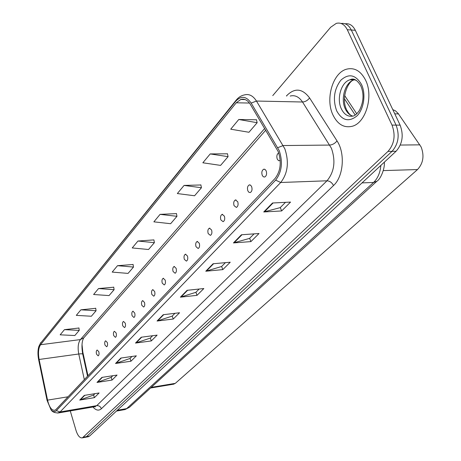 <?xml version="1.0" encoding="UTF-8"?>
<svg xmlns="http://www.w3.org/2000/svg" width="461" height="461" viewBox="0 0 461 461"><rect width="100%" height="100%" fill="white"/><g stroke="black" fill="none" stroke-linecap="round" stroke-linejoin="round"><path stroke-width="0.69" d="M278.709 152.856C276.911 154.112 276.416 156.181 277.234 159.062L278.553 160.676L280.236 160.612M266.21 170.962L265.127 169.475L263.732 169.216C261.917 170.322 261.41 172.345 262.211 175.284L263.294 176.776L264.695 177.036C266.504 175.935 267.011 173.912 266.21 170.962M251.666 186.67L250.605 185.189L249.257 184.919C247.54 185.979 247.061 187.938 247.834 190.808L248.888 192.295L250.242 192.565C251.96 191.511 252.438 189.546 251.666 186.67M237.732 201.711L235.398 199.959C233.767 200.973 233.318 202.88 234.061 205.675L236.395 207.433C238.032 206.424 238.475 204.511 237.732 201.711M224.38 216.128L222.116 214.377C220.56 215.345 220.145 217.2 220.859 219.926L223.124 221.689C224.68 220.715 225.101 218.866 224.38 216.128M211.57 229.953L209.375 228.201C207.894 229.134 207.496 230.938 208.193 233.6L210.395 235.364C211.87 234.43 212.267 232.626 211.57 229.953M199.273 243.229L197.141 241.483C195.729 242.377 195.355 244.128 196.029 246.739L198.161 248.496C199.573 247.597 199.941 245.846 199.273 243.229M187.454 255.988L185.385 254.242C184.037 255.106 183.685 256.812 184.337 259.359L186.411 261.116C187.76 260.252 188.105 258.546 187.454 255.988M176.09 268.256L174.079 266.51C172.794 267.345 172.46 269.005 173.088 271.5L175.105 273.252C176.396 272.422 176.724 270.757 176.09 268.256M165.159 280.063L163.2 278.323C161.967 279.124 161.655 280.743 162.266 283.187L164.225 284.938C165.459 284.132 165.764 282.512 165.159 280.063M154.625 291.433L152.724 289.692C151.542 290.47 151.248 292.049 151.842 294.441L153.744 296.187C154.925 295.415 155.219 293.83 154.625 291.433M144.477 302.393L142.622 300.658C141.498 301.408 141.216 302.952 141.792 305.291L143.642 307.032C144.771 306.288 145.048 304.738 144.477 302.393M134.687 312.961L132.883 311.227C131.806 311.953 131.541 313.463 132.1 315.756L133.903 317.491C134.981 316.77 135.246 315.261 134.687 312.961M125.242 323.155L123.49 321.432C122.453 322.13 122.2 323.605 122.741 325.858L124.499 327.587C125.536 326.889 125.784 325.414 125.242 323.155M116.12 333.003L114.414 331.286C113.418 331.96 113.181 333.401 113.706 335.608L115.417 337.337C116.414 336.657 116.65 335.216 116.12 333.003M107.309 342.517L105.644 340.806C104.687 341.457 104.463 342.869 104.975 345.035L106.641 346.753C107.597 346.102 107.822 344.69 107.309 342.517M98.792 351.714L97.173 350.008C96.251 350.642 96.038 352.025 96.533 354.152L98.158 355.863C99.08 355.229 99.288 353.846 98.792 351.714M392.795 109.62L395.457 110.836L398.143 113.423L421.164 147.042C424.448 155.835 423.233 163.338 417.516 169.556L175.307 383.356L173.209 384.243M82.018 344.528L82.79 351.945L87.97 375.767M365.602 80.191C360.836 70.977 354.526 67.3 346.666 69.162C332.807 72.619 325.189 98.879 332.882 114.812C337.51 124.32 343.923 128.146 352.135 126.291C365.659 123.133 373.779 96.349 365.602 80.191C360.836 70.977 354.526 67.3 346.666 69.162C332.807 72.619 325.189 98.879 332.882 114.812C337.51 124.32 343.923 128.146 352.135 126.291C365.659 123.133 373.779 96.349 365.602 80.191M278.242 151.64C281.711 162.209 280.622 171.181 274.981 178.557L56.012 409.466L54.83 410.261C51.718 410.601 49.287 407.224 47.546 400.131L39.116 359.465C37.958 352.884 38.442 347.969 40.574 344.724L236.251 102.791L240.775 99.467C244.457 98.452 247.661 100.1 250.386 104.411L278.242 151.64M279.216 150.58L251.17 103.08C246.26 96.09 241.091 95.508 235.657 101.334L40.251 343.601L38.787 346.603C37.733 350.389 37.693 354.78 38.655 359.764L47.068 400.396L50.952 409.639C52.906 411.892 54.703 412.226 56.351 410.642L275.626 180.136C281.832 172.045 283.025 162.191 279.216 150.58M84.933 437.374L86.478 436.665L392.046 151.329C398.454 143.976 399.802 135.24 396.08 125.115L351.317 30.011C348.804 25.073 345.41 22.894 341.128 23.488C345.41 22.894 348.804 25.073 351.317 30.011L396.08 125.115C399.802 135.24 398.454 143.976 392.046 151.329L86.478 436.665L84.933 437.374M94.937 393.654L93.548 395.048L79.718 400.09L94.419 397.641L99.103 392.968L84.305 395.4L79.718 400.09M93.606 394.991L94.419 397.641M112.795 375.721L111.124 377.403L96.983 382.44L112.04 380.071L117.065 375.064L101.91 377.403L96.983 382.44M111.182 377.346L112.04 380.071M131.984 356.457L129.979 358.468L115.527 363.487L130.953 361.217L136.352 355.829L120.822 358.07L115.527 363.487M130.042 358.404L130.953 361.217M152.643 335.717L150.269 338.097L135.494 343.076L151.3 340.927L157.12 335.124L141.204 337.233L135.494 343.076M150.332 338.034L151.3 340.927M285.48 202.339L280.213 207.629L263.744 211.962L281.654 210.948L290.545 202.085L272.514 202.996L263.744 211.962M280.282 207.565L281.654 210.948M254.08 233.871L249.574 238.389L233.445 242.935L250.917 241.599L259.024 233.514L241.431 234.77L233.445 242.935M249.643 238.325L250.917 241.599M225.412 262.655L221.562 266.516L205.773 271.229L222.807 269.622L230.235 262.223L213.08 263.761L205.773 271.229M221.626 266.452L222.807 269.622M199.135 289.041L195.844 292.337L180.395 297.166L197.014 295.345L203.837 288.54L187.108 290.309L180.395 297.166M195.913 292.274L197.014 295.345M174.955 313.313L172.16 316.119L157.051 321.035L173.255 319.035L179.548 312.76L163.229 314.719L157.051 321.035M172.224 316.056L173.255 319.035M70.262 410.918L76.053 430.551C77.782 435.812 79.903 438.25 82.421 437.852L387.995 151.392C394.391 144.016 395.728 135.252 392.011 125.098L347.283 29.706C344.557 24.398 340.892 22.284 336.3 23.361L330.652 27.268L272.751 95.617M113.729 287.197L98.533 288.557L93.6 294.504L109.055 295.587L114.103 289.692L113.711 287.059M95.727 308.317L80.894 309.821L76.296 315.364L91.359 316.246L96.061 310.754L95.704 308.178M78.923 328.019L64.448 329.65L60.155 334.824L74.838 335.527L79.234 330.393L78.912 327.886M176.459 213.616L160.076 214.359L153.87 221.845L170.628 223.712L176.966 216.313L176.43 213.466M200.887 184.97L184.077 185.42L177.335 193.557L194.571 195.769L201.445 187.736L200.852 184.815M227.452 153.807L210.21 153.922L202.852 162.785L220.589 165.395L228.08 156.654L227.417 153.651M256.454 119.791L238.763 119.491L230.713 129.195L248.963 132.272L257.157 122.707L256.414 119.63M133.079 264.499L117.503 265.686L112.19 272.094L128.06 273.402L133.494 267.063L133.056 264.36M137.954 241.028L132.221 247.943L148.528 249.51L154.383 242.67L153.905 239.899L137.954 241.028L154.383 242.67M160.076 214.359L176.966 216.313M184.077 185.42L201.445 187.736M210.21 153.922L228.08 156.654M238.763 119.491L257.157 122.707M117.503 265.686L133.494 267.063M98.533 288.557L114.103 289.692M80.894 309.821L96.061 310.754M64.448 329.65L79.234 330.393M87.999 436.792L89.543 436.083L396.068 151.266C402.493 143.936 403.842 135.223 400.119 125.133L355.327 30.311C352.821 25.395 349.426 23.223 345.139 23.799M400.304 145.054L419.896 144.84M383.316 170.593L417.516 169.556M356.445 113.331L357.16 113.343M394.783 113.832L398.471 113.879M151.3 387.344L175.307 383.356M286.442 95.957L286.684 95.681C294.712 87.613 302.341 88.362 309.579 97.922L337.014 140.893C345.398 153.242 343.468 176.667 333.516 185.547L101.391 408.728C100.492 406.533 98.942 405.507 96.735 405.651L326.993 180.798C334.352 171.89 335.827 161.045 331.424 148.258L302.531 102.002C299.045 96.816 294.936 94.833 290.2 96.049M101.391 408.728C98.763 411.016 95.957 410.44 92.961 407.005M94.263 406.781L96.735 405.651L60.074 411.95L57.642 413.073M235.657 101.334L236.239 100.072C238.562 97.254 241.299 95.536 244.439 94.914C249.032 93.652 253.043 95.698 256.46 101.045L284.852 148.851C289.214 162.082 287.837 173.29 280.72 182.487L275.626 180.136M277.764 147.676L283.192 145.549L329.742 145.065C332.594 144.789 335.02 143.4 337.014 140.893M40.251 343.601L236.141 100.198M309.579 97.922C307.7 100.446 305.349 101.806 302.531 102.002L256.46 101.045L251.17 103.08M56.351 410.642L60.074 411.95L280.72 182.487L326.993 180.798C329.788 180.994 331.966 182.579 333.516 185.547M83.401 437.247L89.543 436.083M387.995 151.392L396.068 151.266M392.011 125.098L400.119 125.133M347.283 29.706L355.327 30.311M286.794 95.969L286.684 95.681M40.574 344.724L80.41 339.578C78.139 342.771 77.586 347.577 78.762 353.996L84.311 379.628M39.116 359.465L78.762 353.996C81.418 353.662 82.749 353.748 82.767 354.261L87.544 376.216M47.546 400.131L68.038 396.788M236.251 102.791L249.476 103.051M264.706 128.463L80.41 339.578L83.844 337.763M157.599 320.914L163.724 314.661M180.96 297.051L187.615 290.257M206.349 271.114L213.599 263.715M234.038 242.832L241.967 234.735M264.349 211.87L273.062 202.973M136.03 342.949L141.688 337.17M116.051 363.354L121.295 358.001M97.496 382.307L102.365 377.334M80.22 399.958L84.755 395.325M124.17 409.714L126.642 408.619L373.554 182.452C377.772 178.401 380.204 172.719 380.861 165.401M362.023 182.902L373.554 182.452L376.902 181.225L129.495 407.265L125.092 409.547L116.454 411.079M355.189 115.02L344.436 98.775M129.495 407.265L126.642 408.619L117.325 410.273M355.103 79.69L354.036 79.932C345.249 82.081 340.322 98.723 345.272 108.825C347.116 112.778 349.674 115.21 352.936 116.132M356.37 80.381L353.247 79.465L350.037 79.782C341.273 81.937 336.363 98.631 341.307 108.756C344.258 114.749 348.326 117.157 353.501 115.982C355.379 115.302 357.35 113.452 359.407 110.427C363.683 101.95 364.15 93.762 360.796 85.855C357.154 79.851 353.564 77.828 350.037 79.782L354.036 79.932C348.458 80.612 340.846 97.306 346.309 109.113M336.663 110.813C342.16 120.701 348.96 122.372 357.068 115.82C363.896 108.986 366.069 94.102 361.522 84.507C355.644 74.607 348.747 73.178 340.835 80.208C334.052 89.273 332.658 99.472 336.663 110.813M351.409 79.309L350.861 79.811M264.522 169.199L263.732 169.216M249.971 184.896L249.257 184.919M236.049 199.93L235.398 199.959M222.709 214.342L222.116 214.377M209.911 228.166L209.375 228.201M197.631 241.443L197.141 241.483M185.835 254.201L185.385 254.242M174.489 266.475L174.079 266.51M163.574 278.283L163.2 278.323M153.069 289.658L152.724 289.692M142.945 300.624L142.622 300.658M133.177 311.192L132.883 311.227M150.574 388.006L173.993 384.111M94.401 406.758L95.335 406.89L95.191 406.619L58.61 412.923C54.715 412.998 52.162 411.904 50.952 409.639M38.787 346.603L40.833 342.506M82.421 437.852L88.558 436.682M240.775 99.467L245.108 99.559M265.732 130.198L83.695 337.948C81.793 341.359 81.476 346.735 82.732 354.083M384.33 162.174C384.993 168.132 380.895 178.891 376.902 181.225M344.667 95.577L356.733 113.763M351.461 115.607C349.818 114.749 348.188 112.789 346.58 109.718"/></g></svg>
